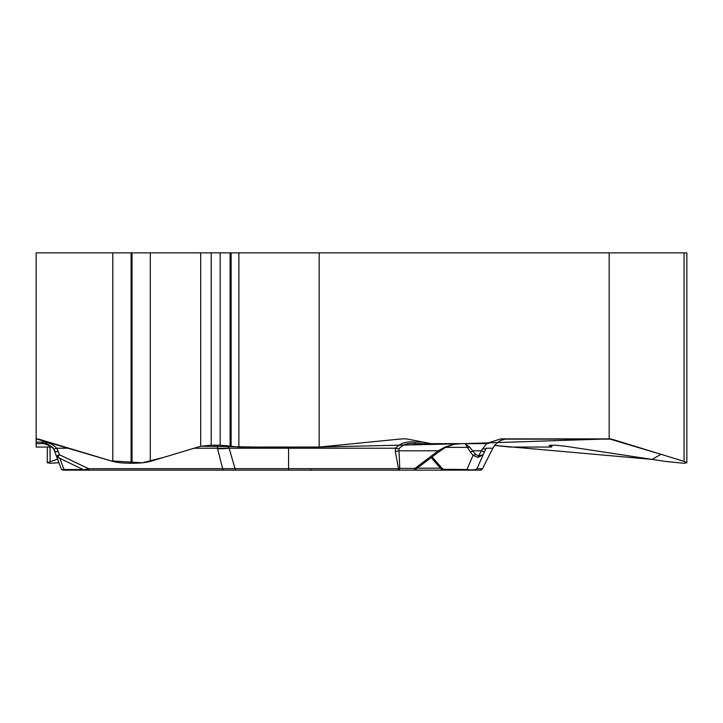 <?xml version="1.0" encoding="UTF-8"?>
<svg xmlns="http://www.w3.org/2000/svg" width="723" height="723" viewBox="0 0 723 723"><rect width="100%" height="100%" fill="white"/><g stroke="black" fill="none" stroke-linecap="round" stroke-linejoin="round"><path stroke-width="1.08" d="M200.895 446.199L257.108 447.058L319.177 447.049L464.166 443.651L609.173 438.879L660.967 454.297L652.074 459.394L494.64 445.449L510.366 447.049L550.51 447.049L551.794 446.832L549.1 445.485L555.219 445.196L565.693 446.254L665.332 461.41L684.012 463.262L686.85 462.756L684.075 461.41L611.703 439.141L505.26 439.141M402.557 443.253L404.238 442.865M686.85 462.331L686.85 252.851L36.15 252.851L36.15 438.879L38.744 439.141L112.797 461.41C117.054 462.593 123.145 463.217 131.089 463.262L132.011 463.262C139.955 463.217 146.046 462.593 150.303 461.41L200.696 446.254L163.29 457.505L142.277 462.792L110.99 460.876L36.15 438.879L36.15 447.049L52.318 447.049L36.15 447.049L36.15 443.651L44.446 443.651L36.15 443.651L36.15 438.879L36.15 442.133L41.961 442.133C47.483 441.825 52.39 443.859 56.701 448.224A7.953 1.392 148.4 0 1 53.692 448.82L61.057 468.405A2.648 2.061 -20 0 0 63.967 469.534A2.648 0.642 90 0 1 63.552 470.149L118.518 470.149M36.15 442.087L36.15 438.879M50.592 463.262L58.979 462.693L57.659 459.078L47.293 462.756L50.592 463.262M609.173 252.851L609.173 438.879L611.703 439.141M609.173 438.879L500.84 438.879L485.874 443.651L431.279 443.651L406.335 438.879L402.033 438.879L319.177 447.049L319.177 252.851M500.84 438.879L508.179 438.879C501.382 439.078 496.267 442.196 492.833 448.224A52.996 1.78 26.8 0 1 492.833 448.278C496.141 442.331 501.247 439.204 508.17 438.879M319.177 447.049L238.879 447.049L220.172 445.196L211.206 445.196L200.696 446.254L200.696 252.851M451.83 443.651L431.279 443.651M398.933 448.866L395.535 448.224C400.171 443.217 406.552 441.166 414.695 442.087L414.695 443.651L461.572 443.651L414.695 443.651C407.926 442.747 402.675 444.482 398.933 448.866L399.747 468.405L398.5 468.658L395.318 451.504L395.535 448.224L288.567 448.224L288.567 447.049M227.393 445.612L229.128 448.224A52.996 20.587 165.8 0 1 217.596 448.757L217.171 445.196M41.961 442.133A7.953 4.211 90 0 0 44.446 443.651L52.418 447.139L53.629 448.712M485.874 443.651L414.695 443.651M121.121 470.149L413.673 470.149A2.648 1.329 -90 0 0 414.921 468.405A2.648 0.542 52.9 0 1 415.318 469.552M105.187 470.149L127.275 470.149M461.572 443.651L453.601 444.347L444.79 447.139L438.237 450.8A2.648 0.542 52.9 0 1 438.59 452.011L445.151 447.636C452.607 444.654 456.222 443.461 455.987 444.067M63.552 470.149A2.648 2.648 0 0 1 61.057 468.405A2.648 2.648 0 0 0 63.552 470.149L101.618 470.149M229.128 448.224L235.038 468.658L288.567 468.658L288.567 448.224L229.128 448.224M57.876 457.433A2.648 2.648 -20 0 1 56.53 455.942L59.494 454.767L57.876 457.433L83.832 469.887L88.495 468.694L235.038 468.658A2.648 0.714 -90 0 0 235.68 470.149M194.162 448.224L217.469 448.224A52.996 21.554 -12.4 0 0 229.046 448.088M44.446 443.651C45.594 442.593 48.676 444.32 53.692 448.82L54.65 450.8A7.953 2.585 160 0 0 58.355 451.649L59.494 454.767L88.495 468.694A2.648 1.401 -90 0 0 89.751 470.149M53.601 448.676L52.418 447.139M83.949 469.914L85.007 470.149M471.947 470.149L398.5 470.149A2.648 1.329 -90 0 0 399.747 468.405L414.921 468.405L438.237 450.8L398.735 450.8L395.318 451.504M490.646 442.133L490.89 442.133A7.953 7.944 90 0 1 486.218 443.651C486.841 443.615 485.603 445.341 482.503 448.82L478.59 455.942L482.964 454.767L477.885 457.433L473.023 455.345A2.648 1.5 -38.8 0 0 475.49 454.225L469.616 447.139L465.106 443.651L467.42 447.374A2.648 2.042 -21.9 0 0 469.616 447.139M458.608 470.149L403.642 470.149M444.781 470.149L480.189 470.149L482.557 468.694M468.179 470.149A2.648 1.907 -90 0 1 466.95 469.534C472.155 470.212 475.508 469.932 477.008 468.694L482.53 468.694A2.648 2.648 -90 0 1 480.162 470.149L478.771 470.149M482.521 468.775L492.833 448.224L486.218 448.224A7.953 2.865 -154 0 1 482.503 448.82M486.218 448.224L484.518 451.649A7.953 0.931 -153.5 0 1 481.156 450.8L472.743 450.8A2.648 1.5 -38.8 0 1 470.275 451.92L467.42 447.374L445.612 447.374M441.392 469.254L466.95 469.534L473.023 455.345L470.275 451.92M474.64 470.149A2.648 2.648 -90 0 0 477.008 468.694L484.518 451.649M477.885 457.433A2.648 1.338 -88.8 0 0 478.59 455.942L475.49 454.225M444.79 447.139L445.151 447.636M423.082 442.087L414.695 442.087M68.938 448.224L56.701 448.224L58.355 451.649M288.567 470.149L288.567 468.658L398.5 468.658L398.5 470.149M59.919 458.409L63.967 469.534L83.082 469.534M87.528 469.534L88.848 469.534M223.886 470.149A2.648 1.401 -90 0 1 222.63 468.694L217.596 448.757M440.479 468.188L417.162 468.188M432.074 456.927L443.199 469.534A2.648 1.907 -90 0 0 444.428 470.149M482.53 468.694L492.562 448.757M211.206 252.851L211.206 445.196M220.172 252.851L220.172 445.196M230.104 252.851L230.104 446.1M231.107 252.851L231.107 446.344M238.879 252.851L238.879 447.049M112.797 252.851L112.797 461.41M131.089 252.851L131.089 463.262M132.011 252.851L132.011 463.262M150.303 252.851L150.303 461.41M550.212 445.205L550.212 446.1M550.926 445.196L550.926 446.344M684.075 252.851L684.075 461.41M50.059 447.049L50.059 461.41M56.53 455.942L57.858 457.424M492.589 448.766L492.833 448.278M431.17 457.614L441.852 469.805M441.337 469.227L443.353 470.149M413.673 470.149A2.648 2.648 0 0 0 415.779 469.11M415.273 469.616L438.59 452.011M311.188 469.769L309.824 470.149M551.794 446.66L551.794 445.196M47.293 462.331L47.293 447.049"/></g></svg>
